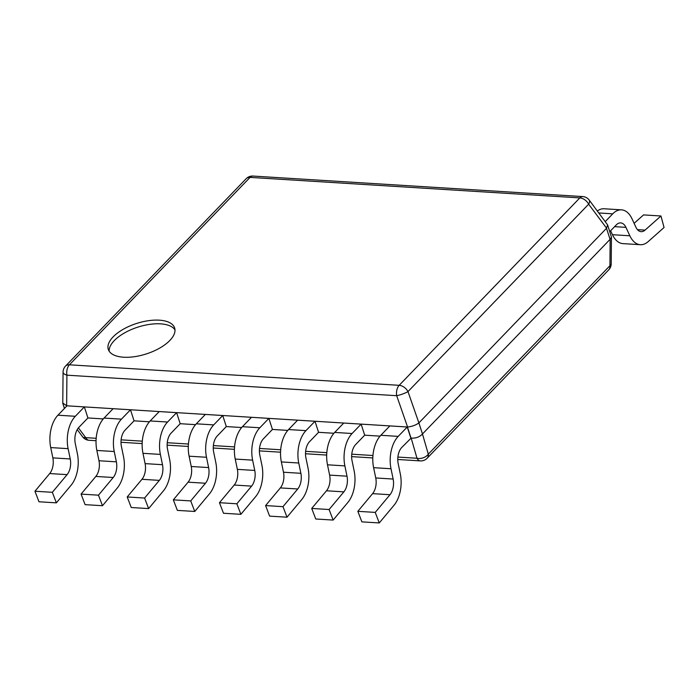 <?xml version="1.0" encoding="UTF-8"?>
<svg xmlns="http://www.w3.org/2000/svg" width="699" height="699" viewBox="0 0 699 699"><rect width="100%" height="100%" fill="white"/><g stroke="black" fill="none" stroke-linecap="round" stroke-linejoin="round"><path stroke-width="1.05" d="M89.061 440.283A8.711 5.042 -86.4 0 1 85.724 437.644A8.711 4.002 143.3 0 1 82.613 436.796A8.711 8.711 0 0 0 89.061 440.283L96.034 440.711M63.067 372.095A8.711 3.661 0.5 0 0 66.921 375.18A8.711 5.042 -86.4 0 1 69.402 364.808A8.711 5.88 -136.1 0 0 65.505 366.127A8.711 8.711 0 0 0 63.067 372.095L62.779 403.008L66.641 405.796L407.578 427.01C411.903 426.565 415.678 425.193 418.893 422.912L422.467 433.983C419.514 437.067 415.739 438.43 411.161 438.081L416.997 458.256A8.711 5.042 93.6 0 0 420.326 460.894L397.766 459.488M50.721 447.578A26.143 15.116 -86.4 0 1 57.93 415.206L66.973 405.822L84.352 406.905L75.317 416.289A26.143 15.116 93.6 0 0 68.109 448.662L50.721 447.578L52.853 457.88A13.071 7.558 93.6 0 1 49.708 473.555L34.95 491.231L38.978 501.768L56.366 502.852L71.123 485.185A26.143 15.116 93.6 0 0 77.406 453.834L75.282 443.533A13.071 7.558 -86.4 0 1 78.882 427.342L87.925 417.958L103.295 418.919M96.855 450.453A26.143 15.116 -86.4 0 1 104.055 418.072L113.098 408.697L130.486 409.78L121.443 419.155A26.143 15.116 93.6 0 0 114.234 451.528L96.855 450.453L98.978 460.755A13.071 7.558 93.6 0 1 95.833 476.43L81.075 494.097L85.103 504.643L102.491 505.718L117.249 488.051A26.143 15.116 93.6 0 0 123.54 456.7L121.408 446.399A13.071 7.558 -86.4 0 1 125.016 430.217L134.051 420.833L149.42 421.785M142.98 453.319A26.143 15.116 -86.4 0 1 150.18 420.947L159.223 411.562L176.611 412.646L167.568 422.03A26.143 15.116 93.6 0 0 160.368 454.402L142.98 453.319L145.104 463.62A13.071 7.558 93.6 0 1 141.958 479.296L127.209 496.963L131.237 507.509L148.625 508.592L163.374 490.925A26.143 15.116 93.6 0 0 169.665 459.566L167.542 449.274A13.071 7.558 -86.4 0 1 171.141 433.083L180.185 423.699L195.545 424.66M189.106 456.194A26.143 15.116 -86.4 0 1 196.314 423.812L205.357 414.437L222.736 415.521L213.702 424.896A26.143 15.116 93.6 0 0 206.493 457.268L189.106 456.194L191.238 466.495A13.071 7.558 93.6 0 1 188.092 482.17L173.335 499.837L177.363 510.384L194.75 511.458L209.508 493.791A26.143 15.116 93.6 0 0 215.79 462.441L213.667 452.139A13.071 7.558 -86.4 0 1 217.267 435.949L226.31 426.573L241.679 427.526M235.231 459.06A26.143 15.116 -86.4 0 1 242.439 426.687L251.483 417.303L268.87 418.386L259.827 427.771A26.143 15.116 93.6 0 0 252.619 460.143L235.231 459.06L237.363 469.361A13.071 7.558 93.6 0 1 234.217 485.036L219.46 502.703L223.488 513.249L240.875 514.333L255.633 496.666A26.143 15.116 93.6 0 0 261.924 465.307L259.792 455.014A13.071 7.558 -86.4 0 1 263.401 438.823L272.435 429.439L287.805 430.401M281.365 461.934A26.143 15.116 -86.4 0 1 288.565 429.553L297.608 420.178L314.996 421.261L305.952 430.636A26.143 15.116 93.6 0 0 298.753 463.009L281.365 461.934L283.488 472.227A13.071 7.558 93.6 0 1 280.343 487.911L265.594 505.578L269.622 516.124L287.009 517.199L301.758 499.532A26.143 15.116 93.6 0 0 308.049 468.181L305.926 457.88A13.071 7.558 -86.4 0 1 309.526 441.689L318.569 432.314L333.93 433.266M327.49 464.8A26.143 15.116 -86.4 0 1 334.699 432.428L343.742 423.044L361.121 424.127L352.086 433.511A26.143 15.116 93.6 0 0 344.878 465.884L327.49 464.8L329.622 475.102A13.071 7.558 93.6 0 1 326.477 490.777L311.719 508.444L315.747 518.99L333.135 520.073L347.892 502.398A26.143 15.116 93.6 0 0 354.175 471.047L352.051 460.746A13.071 7.558 -86.4 0 1 355.651 444.564L364.695 435.18L380.064 436.141M373.616 467.675A26.143 15.116 -86.4 0 1 380.824 435.294L389.867 425.918L407.255 427.002L398.212 436.377A26.143 15.116 93.6 0 0 391.003 468.749L373.616 467.675L375.747 477.967A13.071 7.558 93.6 0 1 372.602 493.643L357.844 511.319L361.872 521.865L379.26 522.939L394.018 505.272A26.143 15.116 93.6 0 0 400.309 473.922L398.177 463.62A13.071 7.558 -86.4 0 1 401.785 447.43L411.161 438.081M418.989 422.816L606.496 228.302L607.597 224.877L611.442 237.083L610.166 239.259L609.921 265.751A8.711 5.88 43.9 0 1 608.759 269.84A8.711 8.711 0 0 0 611.197 263.873A8.711 3.661 -179.5 0 1 609.921 265.751L428.304 454.158A8.711 6.055 163.9 0 1 416.997 458.256L397.888 457.067M608.759 269.84L427.141 458.238A8.711 5.88 -136.1 0 0 428.304 454.158L422.467 433.983M422.563 433.869L610.166 239.259M607.597 224.877L589.196 200.063A8.711 8.711 0 0 0 582.748 196.576A8.711 5.042 93.6 0 0 579.829 197.904A8.711 5.88 43.9 0 1 588.654 204.178A8.711 4.002 -36.7 0 0 589.196 200.063M250.067 177.389A8.711 5.042 -86.4 0 1 252.986 176.061A8.711 8.711 0 0 0 246.17 178.708A8.711 5.88 43.9 0 1 250.067 177.389L69.402 364.808L399.164 385.324A8.711 5.042 93.6 0 0 396.683 395.695A8.711 1.608 -19.2 0 0 407.989 391.597A8.711 5.88 -136.1 0 0 399.164 385.324L579.829 197.904L250.067 177.389M159.328 320.168A34.863 15.99 162.1 0 1 174.645 327.971A34.863 15.99 162.1 0 1 159.8 348.032A34.863 15.99 162.1 0 1 123.618 357.215A34.863 15.99 162.1 0 1 108.301 349.404A34.863 15.99 162.1 0 1 123.146 329.343A34.863 15.99 162.1 0 1 159.328 320.168M109.14 351.169A34.863 15.99 162.1 0 1 126.073 332.069A34.863 15.99 162.1 0 1 160.517 323.847A34.863 15.99 162.1 0 1 174.995 329.893M87.925 417.958L84.352 406.905M34.95 491.231L52.338 492.306L56.366 502.852M52.853 457.88L70.241 458.963A13.071 7.558 -86.4 0 1 67.095 474.638L52.338 492.306M70.241 458.963L68.109 448.662M134.051 420.833L130.486 409.78M81.075 494.097L98.463 495.18L102.491 505.718M98.978 460.755L116.366 461.829A13.071 7.558 -86.4 0 1 113.221 477.504L98.463 495.18M116.366 461.829L114.234 451.528M180.185 423.699L176.611 412.646M127.209 496.963L144.597 498.046L148.625 508.592M145.104 463.62L162.491 464.704A13.071 7.558 -86.4 0 1 159.346 480.379L144.597 498.046M162.491 464.704L160.368 454.402M226.31 426.573L222.736 415.521M173.335 499.837L190.722 500.921L194.75 511.458M191.238 466.495L208.617 467.57A13.071 7.558 -86.4 0 1 205.48 483.245L190.722 500.921M208.617 467.57L206.493 457.268M272.435 429.439L268.87 418.386M219.46 502.703L236.847 503.787L240.875 514.333M237.363 469.361L254.751 470.444A13.071 7.558 -86.4 0 1 251.605 486.12L236.847 503.787M254.751 470.444L252.619 460.143M318.569 432.314L314.996 421.261M265.594 505.578L282.981 506.661L287.009 517.199M283.488 472.227L300.876 473.31A13.071 7.558 -86.4 0 1 297.73 488.985L282.981 506.661M300.876 473.31L298.753 463.009M364.695 435.18L361.121 424.127M311.719 508.444L329.107 509.527L333.135 520.073M329.622 475.102L347.001 476.185A13.071 7.558 -86.4 0 1 343.864 491.86L329.107 509.527M347.001 476.185L344.878 465.884M410.82 438.055L407.255 427.002M357.844 511.319L375.232 512.402L379.26 522.939M375.747 477.967L393.135 479.051A13.071 7.558 -86.4 0 1 389.99 494.726L375.232 512.402M393.135 479.051L391.003 468.749M610.629 230.766L612.464 234.707L629.851 235.79A26.143 15.116 93.6 0 0 640.336 244.702A26.143 15.116 93.6 0 0 648.148 241.636L664.05 227.498L660.957 215.991L645.055 230.12A13.071 7.558 -86.4 0 1 641.149 231.657A13.071 7.558 -86.4 0 1 635.907 227.201L631.983 218.761A26.143 15.116 93.6 0 0 621.49 209.849A26.143 15.116 93.6 0 0 612.726 213.833L605.264 221.583M629.851 235.79L625.928 227.35L614.604 226.651M609.781 231.649L616.3 224.886A13.071 7.558 -86.4 0 1 620.686 222.894A13.071 7.558 -86.4 0 1 625.928 227.35M597.348 210.984A26.143 15.116 -86.4 0 1 604.111 208.765L621.49 209.849M640.336 244.702L622.949 243.619A26.143 15.116 -86.4 0 1 612.464 234.707M660.957 215.991L643.569 214.908L634.098 223.322M610.743 231.011L609.834 231.815M372.943 455.512L351.754 454.193M326.817 452.646L305.629 451.327M280.683 449.772L259.504 448.461M234.558 446.906L213.37 445.586M188.433 444.031L167.244 442.72M142.299 441.165L121.119 439.846M96.174 438.29L85.724 437.644L78.419 427.858M407.43 427.01L411.003 438.063M606.496 228.302L610.07 239.355M418.893 422.912L407.989 391.597L588.654 204.178L606.592 228.189M66.641 405.796L66.921 375.18L396.683 395.695L407.578 427.01M75.317 416.289L57.93 415.206M49.708 473.555L67.095 474.638M121.443 419.155L104.055 418.072M95.833 476.43L113.221 477.504M167.568 422.03L150.18 420.947M141.958 479.296L159.346 480.379M213.702 424.896L196.314 423.812M188.092 482.17L205.48 483.245M259.827 427.771L242.439 426.687M234.217 485.036L251.605 486.12M305.952 430.636L288.565 429.553M280.343 487.911L297.73 488.985M352.086 433.511L334.699 432.428M326.477 490.777L343.864 491.86M398.212 436.377L380.824 435.294M372.602 493.643L389.99 494.726M598.833 212.968L612.726 213.833M645.055 230.12L637.462 229.648M372.803 457.932L351.632 456.622M326.678 455.066L305.507 453.747M280.552 452.192L259.381 450.881M234.418 449.326L213.247 448.007M188.293 446.451L167.122 445.141M142.168 443.585L120.997 442.266M77.231 429.588L82.613 436.796M420.326 460.894A8.711 8.711 0 0 0 427.141 458.238M582.748 196.576L252.986 176.061M62.866 403.559L64.439 408.443M246.17 178.708L65.505 366.127M611.442 237.083L611.197 263.873"/></g></svg>
